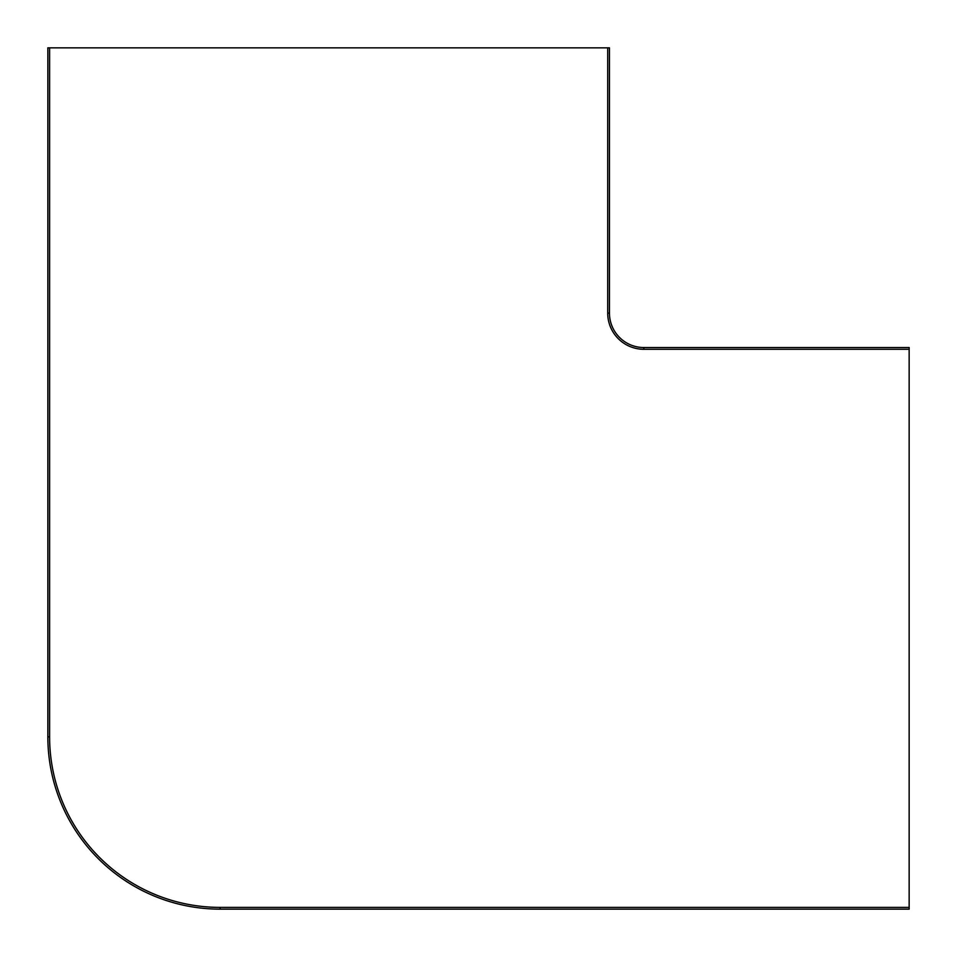 <?xml version="1.0" encoding="UTF-8"?>
<svg xmlns="http://www.w3.org/2000/svg" width="957" height="957" viewBox="0 0 957 957"><rect width="100%" height="100%" fill="white"/><g stroke="black" fill="none" stroke-linecap="round" stroke-linejoin="round"><path stroke-width="1.44" d="M609.465 313.118L609.465 47.85L47.85 47.85L47.85 736.866A172.284 172.284 0 0 0 220.134 909.15L909.15 909.15L909.15 347.535L643.882 347.535A34.416 34.416 0 0 1 609.465 313.118L607.707 313.118L607.707 47.85M49.608 47.85L49.608 736.866A170.525 170.525 0 0 0 220.134 907.392L909.15 907.392M909.15 349.293L643.882 349.293A36.175 36.175 0 0 1 607.707 313.118M49.608 736.866L47.85 736.866M220.134 907.392L220.134 909.15M643.882 349.293L643.882 347.535"/></g></svg>
